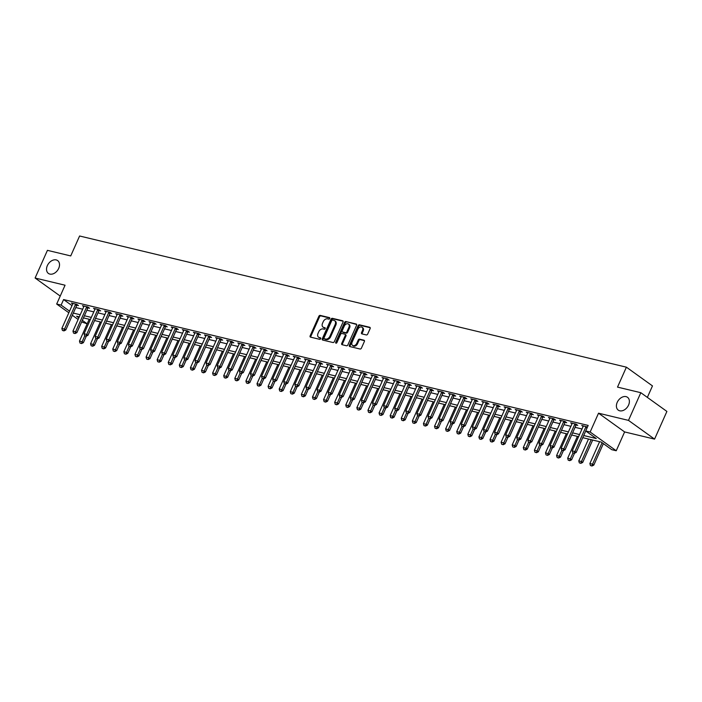 <?xml version="1.0" encoding="UTF-8"?>
<svg xmlns="http://www.w3.org/2000/svg" width="702" height="702" viewBox="0 0 702 702"><rect width="100%" height="100%" fill="white"/><g stroke="black" fill="none" stroke-linecap="round" stroke-linejoin="round"><path stroke-width="1.05" d="M329.738 318.524A0.851 0.605 -54.3 0 0 329.466 317.62L320.209 315.4A1.211 0.86 -54.3 0 0 318.848 316.277L310.144 335.837A1.211 0.86 -54.3 0 0 310.53 337.135L319.787 339.356A0.851 0.605 -54.3 0 0 320.463 337.837L319.27 337.548A3.879 2.764 -54.3 0 1 318.55 337.223A3.879 2.764 -54.3 0 1 318.024 333.397L318.752 331.765A3.879 2.764 -54.3 0 1 323.087 328.957L324.289 329.247A0.851 0.605 -54.3 0 0 324.965 327.729L323.762 327.439A3.879 2.764 -54.3 0 1 323.052 327.114A3.879 2.764 -54.3 0 1 322.525 323.289L323.253 321.656A3.879 2.764 -54.3 0 1 327.588 318.848L328.79 319.138A0.851 0.605 -54.3 0 0 329.738 318.524M617.216 402.36A7.915 5.634 -54.3 0 0 618.278 410.143A7.915 5.634 -54.3 0 0 628.571 405.08A7.915 5.634 -54.3 0 0 627.509 397.297A7.915 5.634 -54.3 0 0 617.216 402.36M47.341 265.637A7.915 5.634 -54.3 0 0 48.412 273.429A7.915 5.634 -54.3 0 0 58.705 268.366A7.915 5.634 -54.3 0 0 57.643 260.582A7.915 5.634 -54.3 0 0 47.341 265.637M366.33 334.942A1.211 0.86 -54.3 0 0 367.681 334.064L370.13 328.571A1.211 0.86 -54.3 0 0 369.743 327.281L359.459 324.815A1.211 0.86 -54.3 0 0 358.108 325.693L349.394 345.252A1.211 0.86 -54.3 0 0 349.78 346.551L360.065 349.017A1.211 0.86 -54.3 0 0 361.416 348.139L364.373 341.505A1.211 0.86 -54.3 0 0 363.978 340.216L359.582 339.154A1.211 0.86 -54.3 0 0 358.231 340.04L356.765 343.322A3.247 2.308 -54.3 0 1 352.536 345.402A3.247 2.308 -54.3 0 1 352.097 342.207L357.836 329.326A3.247 2.308 -54.3 0 1 362.056 327.246A3.247 2.308 -54.3 0 1 362.495 330.44L361.539 332.59A1.211 0.86 -54.3 0 0 361.925 333.889L366.33 334.942M640.821 392.699L666.9 411.433L654.571 439.119L628.492 420.384L640.821 392.699L617.514 387.109L626.395 367.172L79.598 235.995L70.726 255.932L47.429 250.342L35.1 278.027L65.058 285.214L56.678 304.036L61.118 305.098L63.584 299.561L588.179 425.421L585.714 430.958L590.154 432.02L616.233 450.754L611.793 449.692L601.219 442.093L582.757 437.662M628.492 420.384L598.534 413.197L590.154 432.02M343.032 322.078A1.211 0.86 -54.3 0 0 342.646 320.779L332.362 318.313A1.211 0.86 -54.3 0 0 331.011 319.191L322.297 338.759A1.211 0.86 -54.3 0 0 322.683 340.049L332.967 342.515A1.211 0.86 -54.3 0 0 334.319 341.637L343.032 322.078M345.91 321.56L356.195 324.026A1.211 0.86 -54.3 0 1 356.581 325.324L347.867 344.893A1.211 0.86 -54.3 0 1 346.516 345.77L342.111 344.708A1.211 0.86 -54.3 0 1 341.725 343.418L345.261 335.477A1.211 0.86 -54.3 0 0 344.875 334.187L341.953 333.485A1.211 0.86 -54.3 0 0 340.593 334.363L336.916 342.62A0.851 0.605 -54.3 0 1 335.696 342.33L344.559 322.437A1.211 0.86 -54.3 0 1 345.91 321.56L356.66 324.482M35.1 278.027L60.223 296.068M63.584 299.561L72.016 305.624M75.781 307.546L82.696 309.205M86.872 310.214L93.796 311.872M97.973 312.873L104.888 314.531M109.064 315.531L115.988 317.199M120.156 318.199L127.08 319.858M131.256 320.858L138.171 322.516M142.348 323.517L149.272 325.184M153.448 326.184L160.363 327.843M164.54 328.843L171.463 330.502M175.64 331.502L182.555 333.169M186.732 334.17L193.655 335.828M197.832 336.828L204.747 338.487M208.924 339.487L215.847 341.154M220.024 342.155L226.939 343.813M231.116 344.814L238.039 346.472M242.208 347.481L249.131 349.14M253.308 350.14L260.223 351.799M264.4 352.799L271.323 354.457M275.5 355.466L282.415 357.125M286.591 358.125L293.515 359.784M297.692 360.784L304.607 362.443M308.783 363.452L315.707 365.11M319.884 366.111L326.799 367.769M330.975 368.769L337.899 370.437M342.076 371.437L348.991 373.095M353.167 374.096L360.091 375.754M364.259 376.755L371.183 378.422M375.359 379.422L382.274 381.081M386.451 382.081L393.374 383.74M397.551 384.74L404.466 386.407M408.643 387.407L415.566 389.066M419.743 390.066L426.658 391.725M430.835 392.725L437.758 394.392M441.935 395.393L448.85 397.051M453.027 398.052L459.95 399.71M464.127 400.719L471.042 402.378M475.219 403.378L482.142 405.036M486.31 406.037L493.234 407.695M497.411 408.704L504.326 410.363M508.502 411.363L515.426 413.022M519.603 414.022L526.518 415.681M530.694 416.69L537.618 418.348M541.795 419.348L548.71 421.007M552.886 422.007L559.81 423.675M563.987 424.675L570.901 426.333M575.078 427.334L582.002 428.992M76.895 305.203L78.457 305.581L76.694 304.308L71.367 303.036L72.727 304.01M87.996 307.862L89.549 308.239L87.785 306.976L82.459 305.695L83.828 306.677M99.087 310.53L100.649 310.898L98.885 309.635L93.559 308.362L94.919 309.336M110.188 313.189L111.741 313.566L109.977 312.293L104.651 311.021L106.02 311.995M121.279 315.856L122.841 316.225L121.077 314.961L115.751 313.68L117.111 314.663M132.38 318.515L133.933 318.883L132.169 317.62L126.843 316.348L128.203 317.322M143.471 321.174L145.024 321.551L143.269 320.287L137.943 319.006L139.303 319.98M154.572 323.841L156.125 324.21L154.361 322.946L149.035 321.665L150.395 322.648M165.663 326.5L167.216 326.869L165.461 325.605L160.135 324.333L161.495 325.307M176.764 329.159L178.317 329.536L176.553 328.273L171.227 326.992L172.587 327.966M187.855 331.827L189.408 332.195L187.645 330.932L182.318 329.65L183.687 330.633M198.947 334.485L200.509 334.863L198.745 333.59L193.419 332.318L194.779 333.292M210.047 337.144L211.6 337.522L209.837 336.258L204.51 334.977L205.879 335.951M221.139 339.812L222.701 340.18L220.937 338.917L215.611 337.636L216.971 338.618M232.239 342.471L233.792 342.848L232.029 341.576L226.702 340.303L228.062 341.277M243.331 345.13L244.893 345.507L243.129 344.243L237.802 342.962L239.163 343.945M254.431 347.797L255.984 348.166L254.221 346.902L248.894 345.621L250.254 346.604M265.523 350.456L267.076 350.833L265.321 349.561L259.994 348.289L261.355 349.263M276.623 353.115L278.176 353.492L276.412 352.228L271.086 350.947L272.446 351.93M287.715 355.782L289.268 356.151L287.513 354.887L282.186 353.606L283.547 354.589M298.815 358.441L300.368 358.819L298.604 357.546L293.278 356.274L294.638 357.248M309.907 361.1L311.46 361.477L309.696 360.214L304.37 358.933L305.739 359.915M320.998 363.768L322.56 364.136L320.796 362.873L315.47 361.6L316.83 362.574M332.099 366.426L333.652 366.804L331.888 365.531L326.562 364.259L327.931 365.233M343.19 369.094L344.752 369.463L342.988 368.199L337.662 366.918L339.022 367.901M354.291 371.753L355.844 372.121L354.08 370.858L348.754 369.585L350.114 370.559M365.382 374.412L366.944 374.789L365.18 373.525L359.854 372.244L361.214 373.218M376.483 377.079L378.036 377.448L376.272 376.184L370.946 374.903L372.306 375.886M387.574 379.738L389.127 380.107L387.372 378.843L382.046 377.571L383.406 378.545M398.675 382.397L400.228 382.774L398.464 381.511L393.138 380.23L394.498 381.204M409.766 385.065L411.319 385.433L409.564 384.169L404.238 382.888L405.598 383.871M420.867 387.723L422.42 388.101L420.656 386.828L415.33 385.556L416.69 386.53M431.958 390.382L433.511 390.76L431.748 389.496L426.421 388.215L427.79 389.189M443.05 393.05L444.612 393.418L442.848 392.155L437.522 390.874L438.882 391.856M454.15 395.709L455.703 396.086L453.94 394.814L448.613 393.541L449.982 394.515M465.242 398.367L466.804 398.745L465.04 397.481L459.713 396.2L461.074 397.183M476.342 401.035L477.895 401.404L476.132 400.14L470.805 398.859L472.165 399.842M487.434 403.694L488.996 404.071L487.232 402.799L481.905 401.526L483.266 402.5M498.534 406.353L500.087 406.73L498.323 405.466L492.997 404.185L494.357 405.168M509.626 409.02L511.179 409.389L509.424 408.125L504.097 406.844L505.458 407.827M520.726 411.679L522.279 412.056L520.515 410.784L515.189 409.512L516.549 410.486M531.818 414.338L533.371 414.715L531.607 413.452L526.289 412.171L527.65 413.153M542.918 417.006L544.471 417.374L542.707 416.11L537.381 414.838L538.741 415.812M554.01 419.664L555.563 420.042L553.799 418.769L548.473 417.497L549.841 418.471M565.101 422.332L566.663 422.701L564.899 421.437L559.573 420.156L560.933 421.139M576.202 424.991L577.755 425.359L575.991 424.096L570.665 422.823L572.033 423.797M583.125 426.456L581.765 425.482L587.46 427.027M647.358 397.393L652.474 385.907L626.395 367.172M598.534 413.197L624.613 431.932L654.571 439.119M624.613 431.932L616.233 450.754M87.171 323.824L81.643 321.964M583.713 435.53L596.288 438.548L585.714 430.958M73.315 313.083L80.23 314.742M84.407 315.751L91.33 317.409M95.507 318.41L102.422 320.068M106.599 321.068L113.522 322.727M117.699 323.736L124.614 325.395M128.791 326.395L135.714 328.053M139.882 329.054L146.806 330.721M150.983 331.721L157.897 333.38M162.074 334.38L168.998 336.039M173.175 337.039L180.089 338.706M184.266 339.707L191.19 341.365M195.367 342.365L202.281 344.024M206.458 345.024L213.382 346.691M217.559 347.692L224.473 349.35M228.65 350.351L235.574 352.009M239.751 353.018L246.665 354.677M250.842 355.677L257.766 357.336M261.934 358.336L268.857 359.994M273.034 361.003L279.949 362.662M284.126 363.662L291.049 365.321M295.226 366.321L302.141 367.98M306.318 368.989L313.241 370.647M317.418 371.648L324.333 373.306M328.51 374.306L335.433 375.965M339.61 376.974L346.525 378.632M350.702 379.633L357.625 381.291M361.802 382.292L368.717 383.959M372.894 384.959L379.817 386.618M383.985 387.618L390.909 389.277M395.086 390.277L402 391.944M406.177 392.945L413.101 394.603M417.278 395.603L424.192 397.262M428.369 398.262L435.293 399.929M439.47 400.93L446.384 402.588M450.561 403.589L457.485 405.247M461.662 406.256L468.576 407.915M472.753 408.915L479.677 410.573M483.853 411.574L490.768 413.232M494.945 414.241L501.869 415.9M506.037 416.9L512.96 418.559M517.137 419.559L524.052 421.218M528.229 422.227L535.152 423.885M539.329 424.885L546.244 426.544M550.421 427.544L557.344 429.203M561.521 430.212L568.436 431.87M572.613 432.871L579.536 434.529M61.118 305.098L69.551 311.161M78.141 319.454L72.332 315.286M68.831 312.767L56.678 304.036M79.282 316.874L76.623 316.242L78.852 317.839M82.353 320.358L87.171 323.815M578.588 436.662L571.665 435.003M567.488 434.003L560.573 432.344M556.396 431.344L549.473 429.677M545.296 428.676L538.381 427.018M534.204 426.017L527.281 424.359M523.104 423.35L516.189 421.691M512.012 420.691L505.089 419.033M500.912 418.032L493.997 416.374M489.821 415.365L482.897 413.706M478.72 412.706L471.805 411.047M467.629 410.047L460.705 408.388M456.537 407.379L449.613 405.721M445.437 404.721L438.522 403.062M434.345 402.062L427.421 400.394M423.245 399.394L416.33 397.736M412.153 396.735L405.229 395.077M401.053 394.076L394.138 392.409M389.961 391.409L383.038 389.75M378.861 388.75L371.946 387.092M367.769 386.091L360.846 384.424M356.669 383.424L349.754 381.765M345.577 380.765L338.654 379.106M334.485 378.106L327.562 376.439M323.385 375.438L316.47 373.78M312.293 372.78L305.37 371.121M301.193 370.112L294.278 368.453M290.101 367.453L283.178 365.795M279.001 364.794L272.086 363.136M267.91 362.127L260.986 360.468M256.809 359.468L249.894 357.809M245.718 356.809L238.794 355.151M234.617 354.141L227.702 352.483M223.526 351.483L216.602 349.824M212.434 348.824L205.51 347.157M201.334 346.156L194.419 344.498M190.242 343.497L183.319 341.839M179.142 340.839L172.227 339.171M168.05 338.171L161.127 336.512M156.95 335.512L150.035 333.854M145.858 332.853L138.935 331.186M134.758 330.186L127.843 328.527M123.666 327.527L116.743 325.868M112.566 324.868L105.651 323.201M101.474 322.2L94.551 320.542M90.382 319.542L83.459 317.883M323.052 327.114L323.754 327.623A3.879 2.764 -54.3 0 0 324.473 327.948L323.762 327.439M325.316 328.15L324.473 327.948M318.55 337.223L319.252 337.732A3.879 2.764 -54.3 0 0 319.972 338.057L319.27 337.548M320.814 338.259L319.972 338.057M329.817 318.041L320.911 315.9A1.211 0.86 -54.3 0 0 319.559 316.777L310.846 336.346A1.211 0.86 -54.3 0 0 310.767 337.188M343.111 321.226L333.064 318.822A1.211 0.86 -54.3 0 0 331.713 319.7L322.999 339.259A1.211 0.86 -54.3 0 0 322.92 340.11M332.643 320.059A0.851 0.605 -54.3 0 0 331.695 320.674L324.052 337.855A0.851 0.605 -54.3 0 0 324.315 338.759L325.579 339.066A3.879 2.764 -54.3 0 0 329.922 336.249L335.144 324.517A3.879 2.764 -54.3 0 0 334.626 320.691A3.879 2.764 -54.3 0 0 333.906 320.366L332.643 320.059M324.754 339.066A0.851 0.605 -54.3 0 0 325.026 339.268L324.315 338.759M334.626 320.691L335.328 321.2A3.879 2.764 -54.3 0 1 335.854 325.017L330.624 336.758A3.879 2.764 -54.3 0 1 326.29 339.566L325.026 339.268M345.577 334.687A1.211 0.86 -54.3 0 1 345.963 335.986L342.427 343.919A1.211 0.86 -54.3 0 0 342.348 344.77M346.612 322.069A1.211 0.86 -54.3 0 0 345.261 322.946L336.407 342.839A0.851 0.605 -54.3 0 0 336.319 343.208M348.92 327.246A3.247 2.308 -54.3 0 0 348.49 324.052A3.247 2.308 -54.3 0 0 344.261 326.132L342.243 330.668A1.211 0.86 -54.3 0 0 342.629 331.967L345.551 332.66A1.211 0.86 -54.3 0 0 346.902 331.783L348.92 327.246L349.631 327.755A3.247 2.308 -54.3 0 0 349.192 324.561L348.49 324.052M342.945 332.186A1.211 0.86 -54.3 0 0 343.331 332.467L342.629 331.967M349.631 327.755L347.613 332.292A1.211 0.86 -54.3 0 1 346.253 333.169L343.331 332.467M362.056 327.246L362.767 327.755A3.247 2.308 -54.3 0 1 363.206 330.949L362.25 333.099A1.211 0.86 -54.3 0 0 362.162 333.941M352.536 345.402L353.246 345.91A3.247 2.308 -54.3 0 0 357.467 343.831L356.765 343.322M364.452 340.663L360.284 339.663A1.211 0.86 -54.3 0 0 358.933 340.54L357.467 343.831M370.208 327.729L360.161 325.316A1.211 0.86 -54.3 0 0 358.81 326.193L350.096 345.761A1.211 0.86 -54.3 0 0 350.017 346.604M89.198 319.261L79.475 341.102L82.134 341.742L84.758 335.863M81.362 343.401L80.028 343.085L81.572 343.55L82.134 341.742L83.406 342.655L86.311 336.135M79.475 341.102L80.028 343.085M81.572 343.55L83.406 342.655M62.408 330.423L63.952 330.896L62.408 330.423L61.855 328.448L72.701 304.08A1.237 0.877 -54.3 0 0 72.806 303.738L72.868 303.396M75.781 304.089L75.553 304.396A1.237 0.877 -54.3 0 0 75.36 304.721L64.514 329.089L65.786 329.993L63.952 330.896M77.264 304.721L76.825 305.309A1.237 0.877 -54.3 0 0 76.632 305.633L65.786 329.993M61.855 328.448L64.514 329.089L63.733 330.747M100.298 321.92L90.567 343.769L93.234 344.401L95.849 338.522M92.453 346.068L91.128 345.744L92.664 346.218L93.234 344.401L94.507 345.314L97.402 338.803M90.567 343.769L91.128 345.744M92.664 346.218L94.507 345.314M111.39 324.578L101.667 346.428L104.326 347.069L106.95 341.19M103.554 348.727L102.22 348.403L103.764 348.876L104.326 347.069L105.598 347.981L108.503 341.462M101.667 346.428L102.22 348.403M103.764 348.876L105.598 347.981M122.49 327.246L112.759 349.087L115.426 349.728L118.041 343.848M114.645 351.386L113.312 351.07L114.856 351.544L115.426 349.728L116.69 350.64L119.594 344.12M112.759 349.087L113.312 351.07M114.856 351.544L116.69 350.64M73.499 333.09L75.044 333.555L73.499 333.09L72.947 331.107L83.792 306.748A1.237 0.877 -54.3 0 0 83.898 306.397L83.959 306.054M86.872 306.756L86.644 307.064A1.237 0.877 -54.3 0 0 86.46 307.388L75.614 331.748L76.878 332.66L75.044 333.555M88.355 307.379L87.917 307.967A1.237 0.877 -54.3 0 0 87.724 308.301L76.878 332.66M72.947 331.107L75.614 331.748L74.833 333.406M84.6 335.749L86.135 336.223L84.6 335.749L84.047 333.766L94.893 309.406A1.237 0.877 -54.3 0 0 94.998 309.064L95.06 308.722M97.973 309.415L97.745 309.722A1.237 0.877 -54.3 0 0 97.552 310.047L86.706 334.406L87.978 335.319L86.135 336.223M99.456 310.047L99.008 310.635A1.237 0.877 -54.3 0 0 98.824 310.96L87.978 335.319M84.047 333.766L86.706 334.406L85.925 336.065M95.691 338.408L97.236 338.882L95.691 338.408L95.139 336.433L105.984 312.074A1.237 0.877 -54.3 0 0 106.09 311.723L106.151 311.381M109.064 312.083L108.836 312.381A1.237 0.877 -54.3 0 0 108.652 312.706L97.797 337.074L99.07 337.978L97.236 338.882M110.547 312.706L110.109 313.294A1.237 0.877 -54.3 0 0 109.916 313.618L99.07 337.978M95.139 336.433L97.797 337.074L97.025 338.733M133.582 329.905L123.859 351.755L126.518 352.386L129.142 346.507M125.746 354.054L124.412 353.729L125.956 354.203L126.518 352.386L127.79 353.299L130.695 346.788M123.859 351.755L124.412 353.729M125.956 354.203L127.79 353.299M106.792 341.075L108.327 341.541L106.792 341.075L106.23 339.092L117.085 314.733A1.237 0.877 -54.3 0 0 117.19 314.391L117.252 314.04M120.165 314.742L119.937 315.049A1.237 0.877 -54.3 0 0 119.744 315.373L108.898 339.733L110.17 340.645L108.327 341.541M121.639 315.365L121.2 315.953A1.237 0.877 -54.3 0 0 121.016 316.286L110.17 340.645M106.23 339.092L108.898 339.733L108.117 341.391M144.682 332.564L134.951 354.413L137.618 355.054L140.233 349.175M136.837 356.713L135.504 356.397L137.048 356.862L137.618 355.054L138.882 355.967L141.786 349.447M134.951 354.413L135.504 356.397M137.048 356.862L138.882 355.967M155.774 335.231L146.051 357.072L148.71 357.713L151.334 351.834M147.938 359.371L146.604 359.055L148.148 359.529L148.71 357.713L149.982 358.625L152.878 352.106M146.051 357.072L146.604 359.055M148.148 359.529L149.982 358.625M166.874 337.89L157.143 359.74L159.81 360.38L162.425 354.492M159.029 362.039L157.696 361.714L159.24 362.188L159.81 360.38L161.074 361.284L163.978 354.773M157.143 359.74L157.696 361.714M159.24 362.188L161.074 361.284M177.966 340.549L168.243 362.399L170.902 363.039L173.517 357.16M170.121 364.698L168.796 364.382L170.34 364.847L170.902 363.039L172.174 363.952L175.07 357.432M168.243 362.399L168.796 364.382M170.34 364.847L172.174 363.952M189.066 343.217L179.335 365.058L182.002 365.698L184.617 359.819M181.221 367.357L179.887 367.041L181.432 367.515L182.002 365.698L183.266 366.611L186.17 360.091M179.335 365.058L179.887 367.041M181.432 367.515L183.266 366.611M117.883 343.734L119.428 344.208L117.883 343.734L117.331 341.76L128.176 317.392A1.237 0.877 -54.3 0 0 128.282 317.05L128.343 316.707M131.256 317.401L131.028 317.708A1.237 0.877 -54.3 0 0 130.835 318.032L119.989 342.392L121.262 343.304L119.428 344.208M132.739 318.032L132.301 318.62A1.237 0.877 -54.3 0 0 132.108 318.945L121.262 343.304M117.331 341.76L119.989 342.392L119.217 344.05M128.975 346.393L130.519 346.867L128.975 346.393L128.422 344.419L139.268 320.059A1.237 0.877 -54.3 0 0 139.382 319.708L139.444 319.366M142.357 320.068L142.129 320.366A1.237 0.877 -54.3 0 0 141.936 320.691L131.09 345.059L132.353 345.972L130.519 346.867M143.831 320.691L143.392 321.279A1.237 0.877 -54.3 0 0 143.208 321.604L132.353 345.972M128.422 344.419L131.09 345.059L130.309 346.718M140.075 349.061L141.62 349.526L140.075 349.061L139.522 347.078L150.368 322.718A1.237 0.877 -54.3 0 0 150.474 322.376L150.535 322.025M153.448 322.727L153.22 323.034A1.237 0.877 -54.3 0 0 153.027 323.359L142.181 347.718L143.454 348.631L141.62 349.526M154.931 323.35L154.493 323.947A1.237 0.877 -54.3 0 0 154.3 324.271L143.454 348.631M139.522 347.078L142.181 347.718L141.409 349.377M151.167 351.72L152.711 352.193L151.167 351.72L150.614 349.745L161.46 325.377A1.237 0.877 -54.3 0 0 161.574 325.035L161.635 324.693M164.549 325.386L164.321 325.693A1.237 0.877 -54.3 0 0 164.128 326.018L153.282 350.377L154.545 351.29L152.711 352.193M166.023 326.018L165.584 326.605A1.237 0.877 -54.3 0 0 165.391 326.93L154.545 351.29M150.614 349.745L153.282 350.377L152.501 352.035M162.267 354.378L163.812 354.852L162.267 354.378L161.714 352.404L172.56 328.045A1.237 0.877 -54.3 0 0 172.666 327.694L172.727 327.351M175.64 328.053L175.412 328.352A1.237 0.877 -54.3 0 0 175.219 328.676L164.373 353.045L165.646 353.957L163.812 354.852M177.123 328.676L176.685 329.264A1.237 0.877 -54.3 0 0 176.492 329.589L165.646 353.957M161.714 352.404L164.373 353.045L163.601 354.703M200.158 345.875L190.435 367.725L193.094 368.366L195.709 362.486M192.313 370.024L190.988 369.7L192.523 370.173L193.094 368.366L194.366 369.27L197.262 362.758M190.435 367.725L190.988 369.7M192.523 370.173L194.366 369.27M173.359 357.046L174.903 357.52L173.359 357.046L172.806 355.063L183.652 330.703A1.237 0.877 -54.3 0 0 183.766 330.361L183.827 330.01M186.732 330.712L186.513 331.019A1.237 0.877 -54.3 0 0 186.32 331.344L175.474 355.703L176.737 356.616L174.903 357.52M188.215 331.335L187.776 331.932A1.237 0.877 -54.3 0 0 187.583 332.257L176.737 356.616M172.806 355.063L175.474 355.703L174.693 357.362M211.249 348.543L201.527 370.384L204.185 371.025L206.809 365.145M203.413 372.683L202.079 372.367L203.624 372.832L204.185 371.025L205.458 371.937L208.362 365.417M201.527 370.384L202.079 372.367M203.624 372.832L205.458 371.937M184.459 359.705L186.004 360.179L184.459 359.705L183.906 357.73L194.752 333.362A1.237 0.877 -54.3 0 0 194.858 333.02L194.919 332.678M197.832 333.371L197.604 333.678A1.237 0.877 -54.3 0 0 197.411 334.003L186.565 358.362L187.838 359.275L186.004 360.179M199.315 334.003L198.877 334.591A1.237 0.877 -54.3 0 0 198.684 334.915L187.838 359.275M183.906 357.73L186.565 358.362L185.784 360.029M222.35 351.202L212.618 373.043L215.286 373.683L217.901 367.804M214.505 375.342L213.18 375.026L214.715 375.5L215.286 373.683L216.558 374.596L219.454 368.076M212.618 373.043L213.18 375.026M214.715 375.5L216.558 374.596M195.551 362.364L197.095 362.837L195.551 362.364L194.998 360.389L205.844 336.03A1.237 0.877 -54.3 0 0 205.949 335.679L206.011 335.337M208.924 336.039L208.696 336.337A1.237 0.877 -54.3 0 0 208.512 336.67L197.666 361.03L198.929 361.942L197.095 362.837M210.407 336.662L209.968 337.25A1.237 0.877 -54.3 0 0 209.775 337.574L198.929 361.942M194.998 360.389L197.666 361.03L196.885 362.688M233.441 353.861L223.719 375.71L226.377 376.351L229.001 370.472M225.605 378.009L224.271 377.685L225.816 378.159L226.377 376.351L227.65 377.255L230.554 370.744M223.719 375.71L224.271 377.685M225.816 378.159L227.65 377.255M206.651 365.031L208.187 365.505L206.651 365.031L206.098 363.048L216.944 338.689A1.237 0.877 -54.3 0 0 217.05 338.346L217.111 337.995M220.024 338.697L219.796 339.005A1.237 0.877 -54.3 0 0 219.603 339.329L208.757 363.689L210.03 364.601L208.187 365.505M221.507 339.32L221.06 339.917A1.237 0.877 -54.3 0 0 220.876 340.242L210.03 364.601M206.098 363.048L208.757 363.689L207.976 365.347M244.542 356.528L234.81 378.369L237.478 379.01L240.093 373.131M236.697 380.668L235.363 380.352L236.907 380.817L237.478 379.01L238.741 379.922L241.646 373.403M234.81 378.369L235.363 380.352M236.907 380.817L238.741 379.922M217.743 367.69L219.287 368.164L217.743 367.69L217.19 365.716L228.036 341.347A1.237 0.877 -54.3 0 0 228.141 341.005L228.203 340.663M231.116 341.356L230.888 341.663A1.237 0.877 -54.3 0 0 230.704 341.988L219.849 366.347L221.121 367.26L219.287 368.164M232.599 341.988L232.16 342.576A1.237 0.877 -54.3 0 0 231.967 342.901L221.121 367.26M217.19 365.716L219.849 366.347L219.077 368.015M255.633 359.187L245.911 381.037L248.569 381.669L251.193 375.789M247.797 383.327L246.463 383.011L248.008 383.485L248.569 381.669L249.842 382.581L252.746 376.061M245.911 381.037L246.463 383.011M248.008 383.485L249.842 382.581M228.843 370.358L230.379 370.823L228.843 370.358L228.282 368.375L239.136 344.015A1.237 0.877 -54.3 0 0 239.242 343.664L239.303 343.322M242.216 344.024L241.988 344.322A1.237 0.877 -54.3 0 0 241.795 344.656L230.949 369.015L232.222 369.928L230.379 370.823M243.691 344.647L243.252 345.235A1.237 0.877 -54.3 0 0 243.067 345.56L232.222 369.928M228.282 368.375L230.949 369.015L230.168 370.674M266.734 361.846L257.002 383.696L259.67 384.336L262.285 378.457M258.889 385.995L257.555 385.67L259.099 386.144L259.67 384.336L260.933 385.249L263.838 378.729M257.002 383.696L257.555 385.67M259.099 386.144L260.933 385.249M277.825 364.513L268.103 386.354L270.761 386.995L273.385 381.116M269.989 388.654L268.655 388.338L270.2 388.803L270.761 386.995L272.034 387.908L274.93 381.388M268.103 386.354L268.655 388.338M270.2 388.803L272.034 387.908M288.926 367.172L279.194 389.022L281.862 389.654L284.477 383.775M281.081 391.312L279.747 390.996L281.291 391.47L281.862 389.654L283.125 390.566L286.03 384.055M279.194 389.022L279.747 390.996M281.291 391.47L283.125 390.566M300.017 369.831L290.295 391.681L292.953 392.321L295.568 386.442M292.172 393.98L290.847 393.655L292.392 394.129L292.953 392.321L294.226 393.234L297.122 386.714M290.295 391.681L290.847 393.655M292.392 394.129L294.226 393.234M311.118 372.499L301.386 394.34L304.054 394.98L306.669 389.101M303.273 396.639L301.939 396.323L303.483 396.797L304.054 394.98L305.317 395.893L308.222 389.373M301.386 394.34L301.939 396.323M303.483 396.797L305.317 395.893M322.209 375.158L312.487 397.007L315.145 397.639L317.76 391.76M314.364 399.306L313.039 398.982L314.575 399.456L315.145 397.639L316.418 398.552L319.313 392.041M312.487 397.007L313.039 398.982M314.575 399.456L316.418 398.552M333.301 377.816L323.578 399.666L326.237 400.307L328.861 394.427M325.465 401.965L324.131 401.641L325.675 402.114L326.237 400.307L327.509 401.219L330.414 394.7M323.578 399.666L324.131 401.641M325.675 402.114L327.509 401.219M344.401 380.484L334.67 402.325L337.337 402.966L339.952 397.086M336.556 404.624L335.231 404.308L336.767 404.782L337.337 402.966L338.61 403.878L341.505 397.358M334.67 402.325L335.231 404.308M336.767 404.782L338.61 403.878M355.493 383.143L345.77 404.993L348.429 405.624L351.053 399.745M347.657 407.292L346.323 406.967L347.867 407.441L348.429 405.624L349.701 406.537L352.606 400.026M345.77 404.993L346.323 406.967M347.867 407.441L349.701 406.537M366.593 385.802L356.862 407.651L359.529 408.292L362.144 402.413M358.748 409.95L357.415 409.635L358.959 410.1L359.529 408.292L360.793 409.205L363.697 402.685M356.862 407.651L357.415 409.635M358.959 410.1L360.793 409.205M377.685 388.469L367.962 410.31L370.621 410.951L373.245 405.072M369.849 412.609L368.515 412.293L370.059 412.767L370.621 410.951L371.893 411.863L374.798 405.344M367.962 410.31L368.515 412.293M370.059 412.767L371.893 411.863M388.785 391.128L379.054 412.978L381.721 413.618L384.336 407.73M380.94 415.277L379.606 414.952L381.151 415.426L381.721 413.618L382.985 414.522L385.889 408.011M379.054 412.978L379.606 414.952M381.151 415.426L382.985 414.522M399.877 393.787L390.154 415.637L392.813 416.277L395.437 410.398M392.041 417.936L390.707 417.62L392.251 418.085L392.813 416.277L394.085 417.19L396.981 410.67M390.154 415.637L390.707 417.62M392.251 418.085L394.085 417.19M410.977 396.454L401.246 418.295L403.913 418.936L406.528 413.057M403.132 420.595L401.798 420.279L403.343 420.752L403.913 418.936L405.177 419.849L408.081 413.329M401.246 418.295L401.798 420.279M403.343 420.752L405.177 419.849M422.069 399.113L412.346 420.963L415.005 421.604L417.62 415.724M414.224 423.262L412.899 422.937L414.443 423.411L415.005 421.604L416.277 422.507L419.173 415.996M412.346 420.963L412.899 422.937M414.443 423.411L416.277 422.507M433.169 401.781L423.438 423.622L426.105 424.262L428.72 418.383M425.324 425.921L423.99 425.605L425.535 426.07L426.105 424.262L427.369 425.175L430.273 418.655M423.438 423.622L423.99 425.605M425.535 426.07L427.369 425.175M444.261 404.44L434.538 426.281L437.197 426.921L439.812 421.042M436.416 428.58L435.091 428.264L436.626 428.738L437.197 426.921L438.469 427.834L441.365 421.314M434.538 426.281L435.091 428.264M436.626 428.738L438.469 427.834M455.352 407.099L445.63 428.948L448.288 429.589L450.912 423.71M447.516 431.247L446.182 430.923L447.727 431.397L448.288 429.589L449.561 430.493L452.465 423.982M445.63 428.948L446.182 430.923M447.727 431.397L449.561 430.493M239.935 373.016L241.479 373.49L239.935 373.016L239.382 371.033L250.228 346.674A1.237 0.877 -54.3 0 0 250.333 346.332L250.395 345.981M253.308 346.683L253.08 346.99A1.237 0.877 -54.3 0 0 252.887 347.315L242.041 371.674L243.313 372.587L241.479 373.49M254.791 347.315L254.352 347.902A1.237 0.877 -54.3 0 0 254.159 348.227L243.313 372.587M239.382 371.033L242.041 371.674L241.269 373.332M251.026 375.675L252.571 376.149L251.026 375.675L250.474 373.701L261.32 349.333A1.237 0.877 -54.3 0 0 261.434 348.991L261.495 348.648M264.408 349.342L264.18 349.649A1.237 0.877 -54.3 0 0 263.987 349.973L253.141 374.341L254.405 375.245L252.571 376.149M265.882 349.973L265.444 350.561A1.237 0.877 -54.3 0 0 265.259 350.886L254.405 375.245M250.474 373.701L253.141 374.341L252.36 376M262.127 378.343L263.671 378.808L262.127 378.343L261.574 376.36L272.42 352A1.237 0.877 -54.3 0 0 272.525 351.649L272.587 351.307M275.5 352.009L275.272 352.316A1.237 0.877 -54.3 0 0 275.079 352.641L264.233 377L265.505 377.913L263.671 378.808M276.983 352.632L276.544 353.22A1.237 0.877 -54.3 0 0 276.351 353.545L265.505 377.913M261.574 376.36L264.233 377L263.461 378.659M273.218 381.002L274.763 381.476L273.218 381.002L272.666 379.019L283.511 354.659A1.237 0.877 -54.3 0 0 283.626 354.317L283.687 353.975M286.591 354.668L286.372 354.975A1.237 0.877 -54.3 0 0 286.179 355.3L275.333 379.659L276.597 380.572L274.763 381.476M288.074 355.3L287.636 355.888A1.237 0.877 -54.3 0 0 287.443 356.212L276.597 380.572M272.666 379.019L275.333 379.659L274.552 381.318M284.319 383.661L285.863 384.134L284.319 383.661L283.766 381.686L294.612 357.327A1.237 0.877 -54.3 0 0 294.717 356.976L294.779 356.634M297.692 357.327L297.464 357.634A1.237 0.877 -54.3 0 0 297.271 357.959L286.425 382.327L287.697 383.231L285.863 384.134M299.175 357.959L298.736 358.546A1.237 0.877 -54.3 0 0 298.543 358.871L287.697 383.231M283.766 381.686L286.425 382.327L285.653 383.985M295.41 386.328L296.955 386.793L295.41 386.328L294.858 384.345L305.703 359.986A1.237 0.877 -54.3 0 0 305.818 359.635L305.879 359.292M308.783 359.994L308.555 360.301A1.237 0.877 -54.3 0 0 308.371 360.626L297.525 384.986L298.789 385.898L296.955 386.793M310.266 360.617L309.828 361.205A1.237 0.877 -54.3 0 0 309.635 361.539L298.789 385.898M294.858 384.345L297.525 384.986L296.744 386.644M306.511 388.987L308.055 389.461L306.511 388.987L305.958 387.004L316.804 362.644A1.237 0.877 -54.3 0 0 316.909 362.302L316.971 361.96M319.884 362.653L319.656 362.96A1.237 0.877 -54.3 0 0 319.463 363.285L308.617 387.644L309.889 388.557L308.055 389.461M321.367 363.285L320.928 363.873A1.237 0.877 -54.3 0 0 320.735 364.198L309.889 388.557M305.958 387.004L308.617 387.644L307.836 389.303M317.602 391.646L319.147 392.12L317.602 391.646L317.05 389.671L327.895 365.312A1.237 0.877 -54.3 0 0 328.001 364.961L328.062 364.619M330.975 365.321L330.747 365.619A1.237 0.877 -54.3 0 0 330.563 365.944L319.717 390.312L320.981 391.216L319.147 392.12M332.458 365.944L332.02 366.532A1.237 0.877 -54.3 0 0 331.827 366.856L320.981 391.216M317.05 389.671L319.717 390.312L318.936 391.97M328.703 394.313L330.238 394.778L328.703 394.313L328.15 392.33L338.996 367.971A1.237 0.877 -54.3 0 0 339.101 367.629L339.163 367.278M342.076 367.98L341.848 368.287A1.237 0.877 -54.3 0 0 341.655 368.611L330.809 392.971L332.081 393.883L330.238 394.778M343.559 368.603L343.111 369.191A1.237 0.877 -54.3 0 0 342.927 369.524L332.081 393.883M328.15 392.33L330.809 392.971L330.028 394.629M339.794 396.972L341.339 397.446L339.794 396.972L339.241 394.998L350.087 370.63A1.237 0.877 -54.3 0 0 350.193 370.287L350.254 369.945M353.167 370.638L352.939 370.946A1.237 0.877 -54.3 0 0 352.755 371.27L341.9 395.63L343.173 396.542L341.339 397.446M354.65 371.27L354.212 371.858A1.237 0.877 -54.3 0 0 354.019 372.183L343.173 396.542M339.241 394.998L341.9 395.63L341.128 397.288M350.895 399.631L352.43 400.105L350.895 399.631L350.333 397.657L361.188 373.297A1.237 0.877 -54.3 0 0 361.293 372.946L361.354 372.604M364.268 373.306L364.04 373.604A1.237 0.877 -54.3 0 0 363.847 373.929L353.001 398.297L354.273 399.21L352.43 400.105M365.742 373.929L365.303 374.517A1.237 0.877 -54.3 0 0 365.119 374.842L354.273 399.21M350.333 397.657L353.001 398.297L352.22 399.956M361.986 402.299L363.531 402.764L361.986 402.299L361.433 400.315L372.279 375.956A1.237 0.877 -54.3 0 0 372.385 375.614L372.446 375.263M375.359 375.965L375.131 376.272A1.237 0.877 -54.3 0 0 374.938 376.597L364.092 400.956L365.365 401.869L363.531 402.764M376.842 376.588L376.404 377.185A1.237 0.877 -54.3 0 0 376.211 377.509L365.365 401.869M361.433 400.315L364.092 400.956L363.32 402.615M373.078 404.957L374.622 405.431L373.078 404.957L372.525 402.983L383.371 378.615A1.237 0.877 -54.3 0 0 383.485 378.273L383.546 377.93M386.46 378.624L386.232 378.931A1.237 0.877 -54.3 0 0 386.039 379.255L375.193 403.615L376.456 404.527L374.622 405.431M387.934 379.255L387.495 379.843A1.237 0.877 -54.3 0 0 387.302 380.168L376.456 404.527M372.525 402.983L375.193 403.615L374.412 405.273M384.178 407.616L385.723 408.09L384.178 407.616L383.625 405.642L394.471 381.283A1.237 0.877 -54.3 0 0 394.577 380.932L394.638 380.589M397.551 381.291L397.323 381.59A1.237 0.877 -54.3 0 0 397.13 381.914L386.284 406.282L387.557 407.195L385.723 408.09M399.034 381.914L398.596 382.502A1.237 0.877 -54.3 0 0 398.403 382.827L387.557 407.195M383.625 405.642L386.284 406.282L385.512 407.941M395.27 410.284L396.814 410.758L395.27 410.284L394.717 408.301L405.563 383.941A1.237 0.877 -54.3 0 0 405.677 383.599L405.738 383.248M408.643 383.95L408.424 384.257A1.237 0.877 -54.3 0 0 408.231 384.582L397.385 408.941L398.648 409.854L396.814 410.758M410.126 384.573L409.687 385.17A1.237 0.877 -54.3 0 0 409.494 385.495L398.648 409.854M394.717 408.301L397.385 408.941L396.604 410.6M406.37 412.943L407.915 413.417L406.37 412.943L405.817 410.968L416.663 386.6A1.237 0.877 -54.3 0 0 416.769 386.258L416.83 385.916M419.743 386.609L419.515 386.916A1.237 0.877 -54.3 0 0 419.322 387.241L408.476 411.6L409.749 412.513L407.915 413.417M421.226 387.241L420.788 387.829A1.237 0.877 -54.3 0 0 420.595 388.153L409.749 412.513M405.817 410.968L408.476 411.6L407.704 413.267M417.462 415.602L419.006 416.075L417.462 415.602L416.909 413.627L427.755 389.268A1.237 0.877 -54.3 0 0 427.869 388.917L427.93 388.575M430.835 389.277L430.607 389.575A1.237 0.877 -54.3 0 0 430.423 389.908L419.577 414.268L420.84 415.18L419.006 416.075M432.318 389.9L431.879 390.487A1.237 0.877 -54.3 0 0 431.686 390.812L420.84 415.18M416.909 413.627L419.577 414.268L418.796 415.926M428.562 418.269L430.107 418.743L428.562 418.269L428.009 416.286L438.855 391.927A1.237 0.877 -54.3 0 0 438.961 391.584L439.022 391.233M441.935 391.935L441.707 392.242A1.237 0.877 -54.3 0 0 441.514 392.567L430.668 416.927L431.941 417.839L430.107 418.743M443.418 392.558L442.98 393.155A1.237 0.877 -54.3 0 0 442.786 393.48L431.941 417.839M428.009 416.286L430.668 416.927L429.887 418.585M466.453 409.766L456.721 431.607L459.389 432.248L462.004 426.368M458.608 433.906L457.283 433.59L458.818 434.055L459.389 432.248L460.661 433.16L463.557 426.64M456.721 431.607L457.283 433.59M458.818 434.055L460.661 433.16M439.654 420.928L441.198 421.402L439.654 420.928L439.101 418.954L449.947 394.585A1.237 0.877 -54.3 0 0 450.052 394.243L450.114 393.901M453.027 394.594L452.799 394.901A1.237 0.877 -54.3 0 0 452.614 395.226L441.769 419.585L443.032 420.498L441.198 421.402M454.51 395.226L454.071 395.814A1.237 0.877 -54.3 0 0 453.878 396.139L443.032 420.498M439.101 418.954L441.769 419.585L440.988 421.253M477.544 412.425L467.822 434.275L470.48 434.907L473.104 429.027M469.708 436.565L468.374 436.249L469.919 436.723L470.48 434.907L471.753 435.819L474.657 429.299M467.822 434.275L468.374 436.249M469.919 436.723L471.753 435.819M450.754 423.596L452.29 424.061L450.754 423.596L450.201 421.612L461.047 397.253A1.237 0.877 -54.3 0 0 461.153 396.902L461.214 396.56M464.127 397.262L463.899 397.56A1.237 0.877 -54.3 0 0 463.706 397.894L452.86 422.253L454.133 423.166L452.29 424.061M465.61 397.885L465.163 398.473A1.237 0.877 -54.3 0 0 464.978 398.797L454.133 423.166M450.201 421.612L452.86 422.253L452.079 423.911M488.645 415.084L478.913 436.934L481.581 437.574L484.196 431.695M480.8 439.233L479.466 438.908L481.01 439.382L481.581 437.574L482.844 438.487L485.749 431.967M478.913 436.934L479.466 438.908M481.01 439.382L482.844 438.487M461.846 426.254L463.39 426.728L461.846 426.254L461.293 424.271L472.139 399.912A1.237 0.877 -54.3 0 0 472.244 399.57L472.306 399.219M475.219 399.921L474.991 400.228A1.237 0.877 -54.3 0 0 474.806 400.552L463.952 424.912L465.224 425.824L463.39 426.728M476.702 400.552L476.263 401.14A1.237 0.877 -54.3 0 0 476.07 401.465L465.224 425.824M461.293 424.271L463.952 424.912L463.18 426.57M499.736 417.751L490.014 439.592L492.672 440.233L495.296 434.354M491.9 441.891L490.566 441.576L492.111 442.041L492.672 440.233L493.945 441.146L496.849 434.626M490.014 439.592L490.566 441.576M492.111 442.041L493.945 441.146M472.946 428.913L474.482 429.387L472.946 428.913L472.385 426.939L483.239 402.571A1.237 0.877 -54.3 0 0 483.345 402.228L483.406 401.886M486.319 402.579L486.091 402.887A1.237 0.877 -54.3 0 0 485.898 403.211L475.052 427.579L476.325 428.483L474.482 429.387M487.793 403.211L487.355 403.799A1.237 0.877 -54.3 0 0 487.17 404.124L476.325 428.483M472.385 426.939L475.052 427.579L474.271 429.238M510.837 420.41L501.105 442.26L503.773 442.892L506.388 437.013M502.992 444.559L501.658 444.234L503.202 444.708L503.773 442.892L505.036 443.804L507.941 437.293M501.105 442.26L501.658 444.234M503.202 444.708L505.036 443.804M484.038 431.581L485.582 432.046L484.038 431.581L483.485 429.598L494.331 405.238A1.237 0.877 -54.3 0 0 494.436 404.887L494.498 404.545M497.411 405.247L497.183 405.554A1.237 0.877 -54.3 0 0 496.99 405.879L486.144 430.238L487.416 431.151L485.582 432.046M498.894 405.87L498.455 406.458A1.237 0.877 -54.3 0 0 498.262 406.783L487.416 431.151M483.485 429.598L486.144 430.238L485.372 431.897M521.928 423.069L512.206 444.919L514.864 445.559L517.479 439.68M514.092 447.218L512.758 446.893L514.303 447.367L514.864 445.559L516.137 446.472L519.032 439.952M512.206 444.919L512.758 446.893M514.303 447.367L516.137 446.472M495.129 434.24L496.674 434.713L495.129 434.24L494.577 432.257L505.422 407.897A1.237 0.877 -54.3 0 0 505.537 407.555L505.598 407.213M508.511 407.906L508.283 408.213A1.237 0.877 -54.3 0 0 508.09 408.538L497.244 432.897L498.508 433.81L496.674 434.713M509.985 408.538L509.547 409.126A1.237 0.877 -54.3 0 0 509.354 409.45L498.508 433.81M494.577 432.257L497.244 432.897L496.463 434.556M533.029 425.737L523.297 447.578L525.965 448.218L528.58 442.339M525.184 449.877L523.85 449.561L525.394 450.035L525.965 448.218L527.228 449.131L530.133 442.611M523.297 447.578L523.85 449.561M525.394 450.035L527.228 449.131M506.23 436.898L507.774 437.372L506.23 436.898L505.677 434.924L516.523 410.565A1.237 0.877 -54.3 0 0 516.628 410.214L516.69 409.871M519.603 410.565L519.375 410.872A1.237 0.877 -54.3 0 0 519.182 411.197L508.336 435.565L509.608 436.468L507.774 437.372M521.086 411.197L520.647 411.784A1.237 0.877 -54.3 0 0 520.454 412.109L509.608 436.468M505.677 434.924L508.336 435.565L507.564 437.223M544.12 428.395L534.397 450.245L537.056 450.877L539.671 444.998M536.275 452.544L534.95 452.22L536.495 452.693L537.056 450.877L538.329 451.79L541.224 445.279M534.397 450.245L534.95 452.22M536.495 452.693L538.329 451.79M517.321 439.566L518.866 440.031L517.321 439.566L516.769 437.583L527.614 413.224A1.237 0.877 -54.3 0 0 527.728 412.873L527.79 412.53M530.694 413.232L530.475 413.539A1.237 0.877 -54.3 0 0 530.282 413.864L519.436 438.223L520.7 439.136L518.866 440.031M532.177 413.855L531.739 414.443A1.237 0.877 -54.3 0 0 531.546 414.777L520.7 439.136M516.769 437.583L519.436 438.223L518.655 439.882M555.221 431.054L545.489 452.904L548.157 453.545L550.772 447.665M547.376 455.203L546.042 454.878L547.586 455.352L548.157 453.545L549.42 454.457L552.325 447.937M545.489 452.904L546.042 454.878M547.586 455.352L549.42 454.457M528.422 442.225L529.966 442.699L528.422 442.225L527.869 440.242L538.715 415.882A1.237 0.877 -54.3 0 0 538.82 415.54L538.882 415.198M541.795 415.891L541.567 416.198A1.237 0.877 -54.3 0 0 541.374 416.523L530.528 440.882L531.8 441.795L529.966 442.699M543.278 416.523L542.839 417.111A1.237 0.877 -54.3 0 0 542.646 417.436L531.8 441.795M527.869 440.242L530.528 440.882L529.756 442.541M566.312 433.722L556.589 455.563L559.248 456.203L561.863 450.324M558.467 457.862L557.142 457.546L558.678 458.02L559.248 456.203L560.521 457.116L563.416 450.596M556.589 455.563L557.142 457.546M558.678 458.02L560.521 457.116M539.513 444.884L541.058 445.358L539.513 444.884L538.961 442.909L549.806 418.55A1.237 0.877 -54.3 0 0 549.912 418.199L549.982 417.857M552.886 418.559L552.658 418.857A1.237 0.877 -54.3 0 0 552.474 419.182L541.628 443.55L542.892 444.454L541.058 445.358M554.369 419.182L553.931 419.77A1.237 0.877 -54.3 0 0 553.738 420.094L542.892 444.454M538.961 442.909L541.628 443.55L540.847 445.208M577.404 436.381L567.681 458.231L570.34 458.862L572.964 452.983M569.568 460.53L568.234 460.205L569.778 460.679L570.34 458.862L571.612 459.775L574.517 453.264M567.681 458.231L568.234 460.205M569.778 460.679L571.612 459.775M550.614 447.551L552.158 448.016L550.614 447.551L550.061 445.568L560.907 421.209A1.237 0.877 -54.3 0 0 561.012 420.867L561.073 420.516M563.987 421.218L563.759 421.525A1.237 0.877 -54.3 0 0 563.566 421.849L552.72 446.209L553.992 447.121L552.158 448.016M565.47 421.841L565.031 422.428A1.237 0.877 -54.3 0 0 564.838 422.762L553.992 447.121M550.061 445.568L552.72 446.209L551.939 447.867M588.504 439.04L578.773 460.889L581.44 461.53L591.163 439.68M580.659 463.188L579.334 462.872L580.87 463.338L581.44 461.53L582.713 462.442L592.681 440.049M578.773 460.889L579.334 462.872M580.87 463.338L582.713 462.442M561.705 450.21L563.25 450.684L561.705 450.21L561.152 448.236L571.998 423.868A1.237 0.877 -54.3 0 0 572.104 423.525L572.165 423.183M575.078 423.876L574.85 424.183A1.237 0.877 -54.3 0 0 574.666 424.508L563.82 448.868L565.084 449.78L563.25 450.684M576.561 424.508L576.123 425.096A1.237 0.877 -54.3 0 0 575.93 425.421L565.084 449.78M561.152 448.236L563.82 448.868L563.039 450.526M599.596 441.707L589.873 463.548L592.532 464.189L602.097 442.716M591.76 465.847L590.426 465.531L591.97 466.005L592.532 464.189L593.804 465.101L603.36 443.629M589.873 463.548L590.426 465.531M591.97 466.005L593.804 465.101M572.806 452.869L574.341 453.343L572.806 452.869L572.253 450.895L583.099 426.535A1.237 0.877 -54.3 0 0 583.204 426.184L583.265 425.842M586.179 426.544L585.951 426.842A1.237 0.877 -54.3 0 0 585.758 427.167L574.912 451.535L576.184 452.448L574.341 453.343M585.74 430.975L576.184 452.448M572.253 450.895L574.912 451.535L574.131 453.194M310.846 336.346L310.144 335.837M319.559 316.777L318.848 316.277M320.911 315.9L320.209 315.4M322.999 339.259L322.297 338.759M331.713 319.7L331.011 319.191M333.064 318.822L332.362 318.313M326.29 339.566L325.579 339.066M330.624 336.758L329.922 336.249M335.854 325.017L335.144 324.517M342.427 343.919L341.725 343.418M345.963 335.986L345.261 335.477M336.407 342.839L335.696 342.33M345.261 322.946L344.559 322.437M346.253 333.169L345.551 332.66M347.613 332.292L346.902 331.783M362.25 333.099L361.539 332.59M363.206 330.949L362.495 330.44M358.933 340.54L358.231 340.04M360.284 339.663L359.582 339.154M350.096 345.761L349.394 345.252M358.81 326.193L358.108 325.693M360.161 325.316L359.459 324.815M75.36 304.721L76.632 305.633M75.553 304.396L76.825 305.309M86.46 307.388L87.724 308.301M86.644 307.064L87.917 307.967M97.552 310.047L98.824 310.96M97.745 309.722L99.008 310.635M108.652 312.706L109.916 313.618M108.836 312.381L110.109 313.294M119.744 315.373L121.016 316.286M119.937 315.049L121.2 315.953M130.835 318.032L132.108 318.945M131.028 317.708L132.301 318.62M141.936 320.691L143.208 321.604M142.129 320.366L143.392 321.279M153.027 323.359L154.3 324.271M153.22 323.034L154.493 323.947M164.128 326.018L165.391 326.93M164.321 325.693L165.584 326.605M175.219 328.676L176.492 329.589M175.412 328.352L176.685 329.264M186.32 331.344L187.583 332.257M186.513 331.019L187.776 331.932M197.411 334.003L198.684 334.915M197.604 333.678L198.877 334.591M208.512 336.67L209.775 337.574M208.696 336.337L209.968 337.25M219.603 339.329L220.876 340.242M219.796 339.005L221.06 339.917M230.704 341.988L231.967 342.901M230.888 341.663L232.16 342.576M241.795 344.656L243.067 345.56M241.988 344.322L243.252 345.235M252.887 347.315L254.159 348.227M253.08 346.99L254.352 347.902M263.987 349.973L265.259 350.886M264.18 349.649L265.444 350.561M275.079 352.641L276.351 353.545M275.272 352.316L276.544 353.22M286.179 355.3L287.443 356.212M286.372 354.975L287.636 355.888M297.271 357.959L298.543 358.871M297.464 357.634L298.736 358.546M308.371 360.626L309.635 361.539M308.555 360.301L309.828 361.205M319.463 363.285L320.735 364.198M319.656 362.96L320.928 363.873M330.563 365.944L331.827 366.856M330.747 365.619L332.02 366.532M341.655 368.611L342.927 369.524M341.848 368.287L343.111 369.191M352.755 371.27L354.019 372.183M352.939 370.946L354.212 371.858M363.847 373.929L365.119 374.842M364.04 373.604L365.303 374.517M374.938 376.597L376.211 377.509M375.131 376.272L376.404 377.185M386.039 379.255L387.302 380.168M386.232 378.931L387.495 379.843M397.13 381.914L398.403 382.827M397.323 381.59L398.596 382.502M408.231 384.582L409.494 385.495M408.424 384.257L409.687 385.17M419.322 387.241L420.595 388.153M419.515 386.916L420.788 387.829M430.423 389.908L431.686 390.812M430.607 389.575L431.879 390.487M441.514 392.567L442.786 393.48M441.707 392.242L442.98 393.155M452.614 395.226L453.878 396.139M452.799 394.901L454.071 395.814M463.706 397.894L464.978 398.797M463.899 397.56L465.163 398.473M474.806 400.552L476.07 401.465M474.991 400.228L476.263 401.14M485.898 403.211L487.17 404.124M486.091 402.887L487.355 403.799M496.99 405.879L498.262 406.783M497.183 405.554L498.455 406.458M508.09 408.538L509.354 409.45M508.283 408.213L509.547 409.126M519.182 411.197L520.454 412.109M519.375 410.872L520.647 411.784M530.282 413.864L531.546 414.777M530.475 413.539L531.739 414.443M541.374 416.523L542.646 417.436M541.567 416.198L542.839 417.111M552.474 419.182L553.738 420.094M552.658 418.857L553.931 419.77M563.566 421.849L564.838 422.762M563.759 421.525L565.031 422.428M574.666 424.508L575.93 425.421M574.85 424.183L576.123 425.096M585.758 427.167L587.004 428.062M585.951 426.842L587.162 427.711M324.868 339.198L324.166 338.689M345.796 334.793L345.094 334.284M343.111 332.371L342.409 331.862"/></g></svg>
